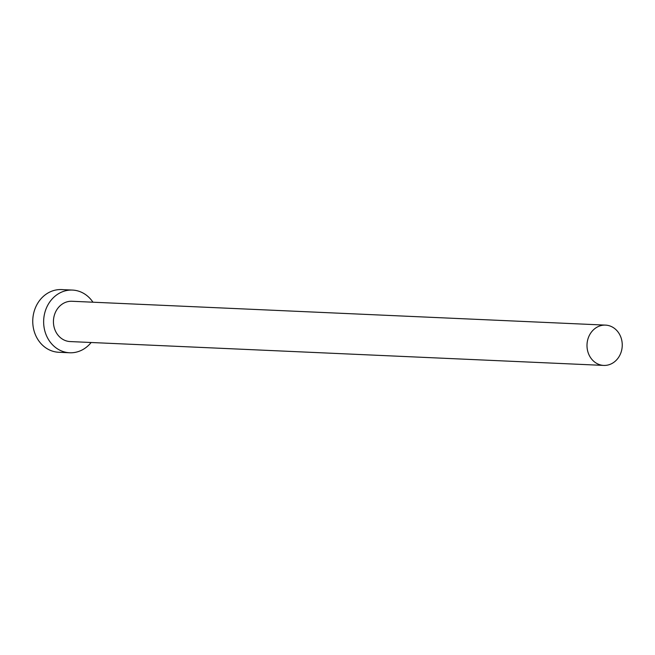 <?xml version="1.0" encoding="UTF-8"?>
<svg xmlns="http://www.w3.org/2000/svg" width="655" height="655" viewBox="0 0 655 655"><rect width="100%" height="100%" fill="white"/><g stroke="black" fill="none" stroke-linecap="round" stroke-linejoin="round"><path stroke-width="0.98" d="M622.25 344.817A20.174 17.628 92.6 0 0 605.523 325.117A20.174 17.628 92.6 0 0 586.995 345.709A20.174 17.628 92.6 0 0 603.722 365.416A20.174 17.628 92.6 0 0 622.25 344.817M605.523 325.117L71.96 301.267A20.174 17.628 92.6 0 0 53.432 321.859A20.174 17.628 92.6 0 0 70.159 341.566L603.722 365.416M92.944 302.201A31.374 27.42 92.6 0 0 72.459 290.075A31.374 27.42 92.6 0 0 43.639 322.113A31.374 27.42 92.6 0 0 69.659 352.767A31.374 27.42 92.6 0 0 91.143 342.508M72.459 290.075L61.578 289.584A31.374 27.42 92.6 0 0 32.75 321.621A31.374 27.42 92.6 0 0 58.77 352.275L69.659 352.767"/></g></svg>
